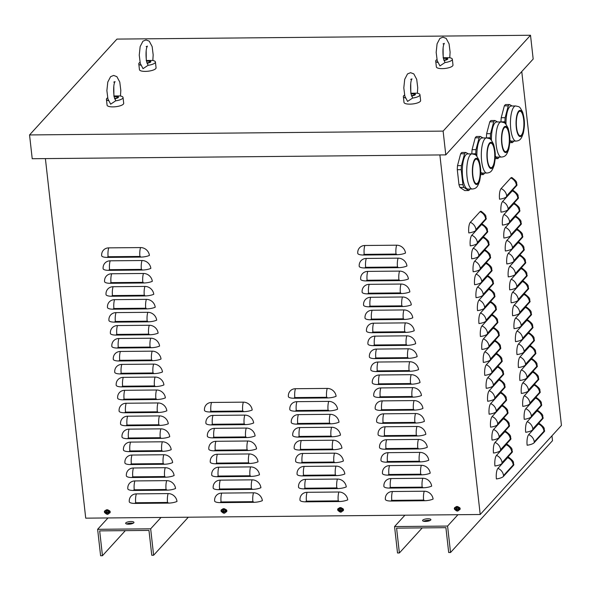 <?xml version="1.0" encoding="UTF-8"?>
<svg xmlns="http://www.w3.org/2000/svg" width="591" height="591" viewBox="0 0 591 591"><rect width="100%" height="100%" fill="white"/><g stroke="black" fill="none" stroke-linecap="round" stroke-linejoin="round"><path stroke-width="0.89" d="M225.466 509.464A1.396 1.256 42.4 0 1 225.762 512.102M225.954 511.747L226.021 511.747A1.396 1.256 -137.6 0 0 226.722 511.525M221.994 512.035A1.396 1.256 42.4 0 1 222.15 509.494M221.522 509.708A1.396 1.256 -137.6 0 0 221.669 511.2M458.764 507.3A1.396 1.256 42.4 0 1 459.059 509.937M459.251 509.59L459.318 509.582A1.396 1.256 -137.6 0 0 460.02 509.361M455.292 509.87A1.396 1.256 42.4 0 1 455.447 507.329A2.231 2.009 42.4 0 1 459.17 507.891A2.231 2.009 42.4 0 1 458.697 510.328M454.819 507.551A1.396 1.256 -137.6 0 0 454.967 509.036M342.115 508.378A1.396 1.256 42.4 0 1 342.411 511.016M342.603 510.668L342.669 510.668A1.396 1.256 -137.6 0 0 343.371 510.447M338.643 510.956A1.396 1.256 42.4 0 1 338.798 508.408M338.17 508.629A1.396 1.256 -137.6 0 0 338.318 510.122M108.818 510.543A1.396 1.256 42.4 0 1 109.113 513.18M109.305 512.825L109.372 512.825A1.396 1.256 -137.6 0 0 110.074 512.604M105.346 513.114A1.396 1.256 42.4 0 1 105.501 510.572A2.231 2.009 42.4 0 1 109.224 511.134A2.231 2.009 42.4 0 1 108.751 513.572M104.873 510.794A1.396 1.256 -137.6 0 0 105.021 512.279M517.014 184.776A8.363 2.512 173.6 0 1 516.66 185.633L506.546 196.729A8.363 2.512 173.6 0 1 499.55 199.211A8.363 2.586 -90.5 0 1 501.087 188.618L510.794 177.972A8.363 2.586 -90.5 0 1 511.976 177.618C518.735 182.811 515.825 182.597 517.014 184.776M518.47 197.719A8.363 2.512 173.6 0 1 518.115 198.583L507.994 209.672A8.363 2.512 173.6 0 1 500.998 212.162A8.363 2.586 -90.5 0 1 502.535 201.568L512.249 190.923A8.363 2.586 -90.5 0 1 513.424 190.568C520.191 195.754 517.273 195.547 518.47 197.719M519.925 210.669A8.363 2.512 173.6 0 1 519.563 211.526L509.449 222.622A8.363 2.512 173.6 0 1 502.453 225.105A8.363 2.586 -90.5 0 1 503.99 214.518L513.697 203.865A8.363 2.586 -90.5 0 1 514.879 203.511C521.646 208.704 518.728 208.497 519.925 210.669M521.373 223.62A8.363 2.512 173.6 0 1 521.018 224.477L510.897 235.573A8.363 2.512 173.6 0 1 503.901 238.055A8.363 2.586 -90.5 0 1 505.445 227.469L515.153 216.816A8.363 2.586 -90.5 0 1 516.335 216.461C523.094 221.655 520.176 221.44 521.373 223.62M522.828 236.57A8.363 2.512 173.6 0 1 522.466 237.427L512.353 248.516A8.363 2.512 173.6 0 1 505.357 251.005A8.363 2.586 -90.5 0 1 506.893 240.411L516.608 229.766A8.363 2.586 -90.5 0 1 517.782 229.411C524.549 234.597 521.631 234.391 522.828 236.57M524.276 249.513A8.363 2.512 173.6 0 1 523.922 250.37L513.808 261.466A8.363 2.512 173.6 0 1 506.812 263.948A8.363 2.586 -90.5 0 1 508.349 253.362L518.056 242.709A8.363 2.586 -90.5 0 1 519.238 242.362C525.997 247.548 523.087 247.341 524.276 249.513M525.731 262.463A8.363 2.512 173.6 0 1 525.377 263.32L515.256 274.416A8.363 2.512 173.6 0 1 508.26 276.898A8.363 2.586 -90.5 0 1 509.797 266.312L519.511 255.659A8.363 2.586 -90.5 0 1 520.686 255.305C527.453 260.498 524.535 260.284 525.731 262.463M527.187 275.413A8.363 2.512 173.6 0 1 526.825 276.27L516.711 287.366A8.363 2.512 173.6 0 1 509.715 289.849A8.363 2.586 -90.5 0 1 511.252 279.255L520.959 268.61A8.363 2.586 -90.5 0 1 522.141 268.255C528.908 273.448 525.99 273.234 527.187 275.413M528.635 288.356A8.363 2.512 173.6 0 1 528.28 289.221L518.159 300.309A8.363 2.512 173.6 0 1 511.163 302.799A8.363 2.586 -90.5 0 1 512.707 292.205L522.414 281.56A8.363 2.586 -90.5 0 1 523.596 281.205C530.356 286.391 527.438 286.184 528.635 288.356M530.09 301.307A8.363 2.512 173.6 0 1 529.728 302.164L519.615 313.26A8.363 2.512 173.6 0 1 512.619 315.742A8.363 2.586 -90.5 0 1 514.155 305.155L523.87 294.503A8.363 2.586 -90.5 0 1 525.044 294.148C531.811 299.341 528.893 299.135 530.09 301.307M531.538 314.257A8.363 2.512 173.6 0 1 531.183 315.114L521.07 326.21A8.363 2.512 173.6 0 1 514.074 328.692A8.363 2.586 -90.5 0 1 515.611 318.106L525.318 307.453A8.363 2.586 -90.5 0 1 526.5 307.098C533.259 312.292 530.349 312.078 531.538 314.257M532.993 327.207A8.363 2.512 173.6 0 1 532.639 328.064L522.518 339.153A8.363 2.512 173.6 0 1 515.522 341.642A8.363 2.586 -90.5 0 1 517.059 331.049L526.773 320.403A8.363 2.586 -90.5 0 1 527.948 320.049C534.715 325.242 531.797 325.028 532.993 327.207M534.449 340.15A8.363 2.512 173.6 0 1 534.087 341.007L523.973 352.103A8.363 2.512 173.6 0 1 516.977 354.585A8.363 2.586 -90.5 0 1 518.514 343.999L528.221 333.346A8.363 2.586 -90.5 0 1 529.403 332.999C536.17 338.185 533.252 337.978 534.449 340.15M535.897 353.1A8.363 2.512 173.6 0 1 535.542 353.957L525.421 365.053A8.363 2.512 173.6 0 1 518.425 367.536A8.363 2.586 -90.5 0 1 519.969 356.949L529.676 346.296A8.363 2.586 -90.5 0 1 530.858 345.942C537.618 351.135 534.7 350.921 535.897 353.1M537.352 366.051A8.363 2.512 173.6 0 1 536.99 366.908L526.877 378.004A8.363 2.512 173.6 0 1 519.881 380.486A8.363 2.586 -90.5 0 1 521.417 369.892L531.132 359.247A8.363 2.586 -90.5 0 1 532.306 358.892C539.073 364.086 536.155 363.871 537.352 366.051M538.8 378.994A8.363 2.512 173.6 0 1 538.445 379.858L528.332 390.947A8.363 2.512 173.6 0 1 521.336 393.436A8.363 2.586 -90.5 0 1 522.872 382.842L532.58 372.197A8.363 2.586 -90.5 0 1 533.762 371.842C540.521 377.028 537.611 376.822 538.8 378.994M540.255 391.944A8.363 2.512 173.6 0 1 539.901 392.801L529.78 403.897A8.363 2.512 173.6 0 1 522.784 406.379A8.363 2.586 -90.5 0 1 524.32 395.793L534.035 385.14A8.363 2.586 -90.5 0 1 535.21 384.785C541.977 389.979 539.058 389.772 540.255 391.944M541.711 404.894A8.363 2.512 173.6 0 1 541.349 405.751L531.235 416.847A8.363 2.512 173.6 0 1 524.239 419.329A8.363 2.586 -90.5 0 1 525.776 408.743L535.483 398.09A8.363 2.586 -90.5 0 1 536.665 397.736C543.432 402.929 540.514 402.715 541.711 404.894M543.159 417.844A8.363 2.512 173.6 0 1 542.804 418.701L532.683 429.79A8.363 2.512 173.6 0 1 525.687 432.28A8.363 2.586 -90.5 0 1 527.231 421.686L536.938 411.041A8.363 2.586 -90.5 0 1 538.12 410.686C544.88 415.879 541.962 415.665 543.159 417.844M544.614 430.787A8.363 2.512 173.6 0 1 544.252 431.652L534.138 442.74A8.363 2.512 173.6 0 1 527.142 445.23A8.363 2.586 -90.5 0 1 528.679 434.636L538.394 423.983A8.363 2.586 -90.5 0 1 539.568 423.636C546.335 428.822 543.417 428.615 544.614 430.787M486.267 218.5A8.363 2.512 173.6 0 1 485.913 219.357L475.792 230.446A8.363 2.512 173.6 0 1 468.796 232.935A8.363 2.586 -90.5 0 1 470.333 222.342L480.047 211.696A8.363 2.586 -90.5 0 1 481.222 211.342C487.989 216.535 485.071 216.321 486.267 218.5M487.723 231.443A8.363 2.512 173.6 0 1 487.361 232.3L477.247 243.396A8.363 2.512 173.6 0 1 470.251 245.878A8.363 2.586 -90.5 0 1 471.788 235.292L481.495 224.639A8.363 2.586 -90.5 0 1 482.677 224.292C489.444 229.478 486.526 229.271 487.723 231.443M489.171 244.393A8.363 2.512 173.6 0 1 488.816 245.25L478.695 256.346A8.363 2.512 173.6 0 1 471.699 258.828A8.363 2.586 -90.5 0 1 473.243 248.242L482.95 237.589A8.363 2.586 -90.5 0 1 484.132 237.235C490.892 242.428 487.974 242.214 489.171 244.393M490.626 257.344A8.363 2.512 173.6 0 1 490.264 258.201L480.151 269.297A8.363 2.512 173.6 0 1 473.155 271.779A8.363 2.586 -90.5 0 1 474.691 261.185L484.406 250.54A8.363 2.586 -90.5 0 1 485.58 250.185C492.347 255.378 489.429 255.164 490.626 257.344M492.074 270.286A8.363 2.512 173.6 0 1 491.719 271.151L481.606 282.239A8.363 2.512 173.6 0 1 474.61 284.729A8.363 2.586 -90.5 0 1 476.147 274.135L485.854 263.49A8.363 2.586 -90.5 0 1 487.036 263.135C493.795 268.321 490.885 268.115 492.074 270.286M493.529 283.237A8.363 2.512 173.6 0 1 493.175 284.094L483.054 295.19A8.363 2.512 173.6 0 1 476.058 297.672A8.363 2.586 -90.5 0 1 477.594 287.086L487.309 276.433A8.363 2.586 -90.5 0 1 488.484 276.078C495.251 281.272 492.333 281.065 493.529 283.237M494.985 296.187A8.363 2.512 173.6 0 1 494.623 297.044L484.509 308.14A8.363 2.512 173.6 0 1 477.513 310.622A8.363 2.586 -90.5 0 1 479.05 300.036L488.757 289.383A8.363 2.586 -90.5 0 1 489.939 289.029C496.706 294.222 493.788 294.008 494.985 296.187M496.433 309.137A8.363 2.512 173.6 0 1 496.078 309.994L485.957 321.083A8.363 2.512 173.6 0 1 478.961 323.572A8.363 2.586 -90.5 0 1 480.505 312.979L490.212 302.333A8.363 2.586 -90.5 0 1 491.394 301.979C498.154 307.172 495.236 306.958 496.433 309.137M497.888 322.08A8.363 2.512 173.6 0 1 497.526 322.937L487.412 334.033A8.363 2.512 173.6 0 1 480.417 336.515A8.363 2.586 -90.5 0 1 481.953 325.929L491.668 315.276A8.363 2.586 -90.5 0 1 492.842 314.929C499.609 320.115 496.691 319.908 497.888 322.08M499.336 335.031A8.363 2.512 173.6 0 1 498.981 335.887L488.868 346.983A8.363 2.512 173.6 0 1 481.872 349.466A8.363 2.586 -90.5 0 1 483.408 338.879L493.116 328.227A8.363 2.586 -90.5 0 1 494.298 327.872C501.057 333.065 498.147 332.851 499.336 335.031M500.791 347.981A8.363 2.512 173.6 0 1 500.437 348.838L490.316 359.934A8.363 2.512 173.6 0 1 483.32 362.416A8.363 2.586 -90.5 0 1 484.856 351.822L494.571 341.177A8.363 2.586 -90.5 0 1 495.746 340.822C502.513 346.016 499.594 345.801 500.791 347.981M502.247 360.924A8.363 2.512 173.6 0 1 501.885 361.788L491.771 372.877A8.363 2.512 173.6 0 1 484.775 375.366A8.363 2.586 -90.5 0 1 486.312 364.773L496.019 354.127A8.363 2.586 -90.5 0 1 497.201 353.773C503.968 358.959 501.05 358.752 502.247 360.924M503.695 373.874A8.363 2.512 173.6 0 1 503.34 374.731L493.219 385.827A8.363 2.512 173.6 0 1 486.223 388.309A8.363 2.586 -90.5 0 1 487.767 377.723L497.474 367.07A8.363 2.586 -90.5 0 1 498.656 366.716C505.416 371.909 502.498 371.702 503.695 373.874M505.15 386.824A8.363 2.512 173.6 0 1 504.788 387.681L494.674 398.777A8.363 2.512 173.6 0 1 487.678 401.259A8.363 2.586 -90.5 0 1 489.215 390.673L498.93 380.02A8.363 2.586 -90.5 0 1 500.104 379.666C506.871 384.859 503.953 384.645 505.15 386.824M506.598 399.775A8.363 2.512 173.6 0 1 506.243 400.632L496.13 411.728A8.363 2.512 173.6 0 1 489.134 414.21A8.363 2.586 -90.5 0 1 490.67 403.616L500.378 392.971A8.363 2.586 -90.5 0 1 501.56 392.616C508.319 397.809 505.408 397.595 506.598 399.775M508.053 412.717A8.363 2.512 173.6 0 1 507.699 413.582L497.578 424.67A8.363 2.512 173.6 0 1 490.582 427.16A8.363 2.586 -90.5 0 1 492.118 416.566L501.833 405.914A8.363 2.586 -90.5 0 1 503.007 405.566C509.774 410.752 506.856 410.546 508.053 412.717M509.508 425.668A8.363 2.512 173.6 0 1 509.147 426.525L499.033 437.621A8.363 2.512 173.6 0 1 492.037 440.103A8.363 2.586 -90.5 0 1 493.574 429.517L503.281 418.864A8.363 2.586 -90.5 0 1 504.463 418.509C511.23 423.703 508.312 423.488 509.508 425.668M510.956 438.618A8.363 2.512 173.6 0 1 510.602 439.475L500.481 450.571A8.363 2.512 173.6 0 1 493.485 453.053A8.363 2.586 -90.5 0 1 495.029 442.46L504.736 431.814A8.363 2.586 -90.5 0 1 505.918 431.46C512.678 436.653 509.76 436.439 510.956 438.618M512.412 451.561A8.363 2.512 173.6 0 1 512.05 452.425L501.936 463.514A8.363 2.512 173.6 0 1 494.94 466.003A8.363 2.586 -90.5 0 1 496.477 455.41L506.192 444.764A8.363 2.586 -90.5 0 1 507.366 444.41C514.133 449.596 511.215 449.389 512.412 451.561M507.639 457.707A8.363 2.586 -90.5 0 1 508.821 457.353C515.581 462.546 512.67 462.339 513.86 464.511A8.363 2.512 173.6 0 1 513.505 465.368L503.392 476.464A8.363 2.512 173.6 0 1 496.396 478.946A8.363 2.586 -90.5 0 1 497.932 468.36L507.639 457.707A8.363 7.55 -137.6 0 1 513.224 464.932L513.505 465.368M439.874 154.945L480.21 514.502L85.725 518.159L45.396 158.595M521.764 71.57L561.45 425.409L480.21 514.502M101.682 255.866A8.363 7.55 42.4 0 1 108.751 247.865L140.562 247.577A8.363 7.55 42.4 0 1 149.405 255.43A8.363 2.512 -6.4 0 1 140.658 257.092L107.518 257.403A8.363 2.512 -6.4 0 1 101.682 255.866M103.137 268.816A8.363 7.55 42.4 0 1 110.199 260.816L142.017 260.52A8.363 7.55 42.4 0 1 150.853 268.373A8.363 2.512 -6.4 0 1 142.113 270.043L108.966 270.346A8.363 2.512 -6.4 0 1 103.137 268.816M104.592 281.767A8.363 7.55 42.4 0 1 111.655 273.766L143.465 273.47A8.363 7.55 42.4 0 1 152.308 281.323A8.363 2.512 -6.4 0 1 143.561 282.986L110.421 283.296A8.363 2.512 -6.4 0 1 104.592 281.767M106.04 294.717A8.363 7.55 42.4 0 1 113.103 286.716L144.921 286.421A8.363 7.55 42.4 0 1 153.763 294.274A8.363 2.512 -6.4 0 1 145.017 295.936L111.876 296.246A8.363 2.512 -6.4 0 1 106.04 294.717M107.496 307.66A8.363 7.55 42.4 0 1 114.558 299.659L146.369 299.364A8.363 7.55 42.4 0 1 155.211 307.217A8.363 2.512 -6.4 0 1 146.465 308.886L113.324 309.189A8.363 2.512 -6.4 0 1 107.496 307.66M108.943 320.61A8.363 7.55 42.4 0 1 116.013 312.609L147.824 312.314A8.363 7.55 42.4 0 1 156.667 320.167A8.363 2.512 -6.4 0 1 147.92 321.836L114.78 322.139A8.363 2.512 -6.4 0 1 108.943 320.61M110.399 333.56A8.363 7.55 42.4 0 1 117.461 325.56L149.279 325.264A8.363 7.55 42.4 0 1 158.115 333.117A8.363 2.512 -6.4 0 1 149.375 334.779L116.228 335.09A8.363 2.512 -6.4 0 1 110.399 333.56M111.854 346.511A8.363 7.55 42.4 0 1 118.917 338.503L150.727 338.215A8.363 7.55 42.4 0 1 159.57 346.067A8.363 2.512 -6.4 0 1 150.823 347.73L117.683 348.04A8.363 2.512 -6.4 0 1 111.854 346.511M113.302 359.454A8.363 7.55 42.4 0 1 120.365 351.453L152.183 351.157A8.363 7.55 42.4 0 1 161.025 359.01A8.363 2.512 -6.4 0 1 152.279 360.68L119.138 360.983A8.363 2.512 -6.4 0 1 113.302 359.454M114.757 372.404A8.363 7.55 42.4 0 1 121.82 364.403L153.63 364.108A8.363 7.55 42.4 0 1 162.473 371.961A8.363 2.512 -6.4 0 1 153.726 373.623L120.586 373.933A8.363 2.512 -6.4 0 1 114.757 372.404M116.205 385.354A8.363 7.55 42.4 0 1 123.275 377.353L155.086 377.058A8.363 7.55 42.4 0 1 163.929 384.911A8.363 2.512 -6.4 0 1 155.182 386.573L122.041 386.883A8.363 2.512 -6.4 0 1 116.205 385.354M117.661 398.297A8.363 7.55 42.4 0 1 124.723 390.296L156.541 390.001A8.363 7.55 42.4 0 1 165.377 397.861A8.363 2.512 -6.4 0 1 156.637 399.523L123.489 399.826A8.363 2.512 -6.4 0 1 117.661 398.297M119.116 411.247A8.363 7.55 42.4 0 1 126.179 403.247L157.989 402.951A8.363 7.55 42.4 0 1 166.832 410.804A8.363 2.512 -6.4 0 1 158.085 412.474L124.945 412.777A8.363 2.512 -6.4 0 1 119.116 411.247M120.564 424.198A8.363 7.55 42.4 0 1 127.626 416.197L159.444 415.901A8.363 7.55 42.4 0 1 168.287 423.754A8.363 2.512 -6.4 0 1 159.54 425.417L126.4 425.727A8.363 2.512 -6.4 0 1 120.564 424.198M122.019 437.148A8.363 7.55 42.4 0 1 129.082 429.14L160.892 428.852A8.363 7.55 42.4 0 1 169.735 436.705A8.363 2.512 -6.4 0 1 160.988 438.367L127.848 438.677A8.363 2.512 -6.4 0 1 122.019 437.148M123.467 450.091A8.363 7.55 42.4 0 1 130.537 442.09L162.348 441.795A8.363 7.55 42.4 0 1 171.191 449.648A8.363 2.512 -6.4 0 1 162.444 451.317L129.303 451.62A8.363 2.512 -6.4 0 1 123.467 450.091M124.923 463.041A8.363 7.55 42.4 0 1 131.985 455.04L163.796 454.745A8.363 7.55 42.4 0 1 172.638 462.598A8.363 2.512 -6.4 0 1 163.899 464.26L130.751 464.57A8.363 2.512 -6.4 0 1 124.923 463.041M126.378 475.991A8.363 7.55 42.4 0 1 133.44 467.991L165.251 467.695A8.363 7.55 42.4 0 1 174.094 475.548A8.363 2.512 -6.4 0 1 165.347 477.21L132.207 477.521A8.363 2.512 -6.4 0 1 126.378 475.991M127.826 488.934A8.363 7.55 42.4 0 1 134.888 480.934L166.706 480.638A8.363 7.55 42.4 0 1 175.549 488.498A8.363 2.512 -6.4 0 1 166.802 490.161L133.662 490.464A8.363 2.512 -6.4 0 1 127.826 488.934M129.281 501.885A8.363 7.55 42.4 0 1 136.344 493.884L168.154 493.588A8.363 7.55 42.4 0 1 176.997 501.441A8.363 2.512 -6.4 0 1 168.25 503.111L135.11 503.414A8.363 2.512 -6.4 0 1 129.281 501.885M204.479 410.457A8.363 7.55 42.4 0 1 211.541 402.456L243.352 402.161A8.363 7.55 42.4 0 1 252.194 410.014A8.363 2.512 -6.4 0 1 243.455 411.683L210.307 411.986A8.363 2.512 -6.4 0 1 204.479 410.457M205.927 423.407A8.363 7.55 42.4 0 1 212.996 415.407L244.807 415.111A8.363 7.55 42.4 0 1 253.65 422.964A8.363 2.512 -6.4 0 1 244.903 424.626L211.763 424.936A8.363 2.512 -6.4 0 1 205.927 423.407M207.382 436.35A8.363 7.55 42.4 0 1 214.444 428.349L246.262 428.061A8.363 7.55 42.4 0 1 255.105 435.914A8.363 2.512 -6.4 0 1 246.358 437.576L213.218 437.887A8.363 2.512 -6.4 0 1 207.382 436.35M208.837 449.3A8.363 7.55 42.4 0 1 215.9 441.3L247.71 441.004A8.363 7.55 42.4 0 1 256.553 448.857A8.363 2.512 -6.4 0 1 247.806 450.527L214.666 450.83A8.363 2.512 -6.4 0 1 208.837 449.3M210.285 462.251A8.363 7.55 42.4 0 1 217.348 454.25L249.166 453.954A8.363 7.55 42.4 0 1 258.008 461.807A8.363 2.512 -6.4 0 1 249.262 463.47L216.121 463.78A8.363 2.512 -6.4 0 1 210.285 462.251M211.741 475.201A8.363 7.55 42.4 0 1 218.803 467.2L250.614 466.905A8.363 7.55 42.4 0 1 259.456 474.758A8.363 2.512 -6.4 0 1 250.717 476.42L217.569 476.73A8.363 2.512 -6.4 0 1 211.741 475.201M213.188 488.144A8.363 7.55 42.4 0 1 220.258 480.143L252.069 479.848A8.363 7.55 42.4 0 1 260.912 487.708A8.363 2.512 -6.4 0 1 252.165 489.37L219.025 489.673A8.363 2.512 -6.4 0 1 213.188 488.144M214.644 501.094A8.363 7.55 42.4 0 1 221.706 493.093L253.524 492.798A8.363 7.55 42.4 0 1 262.367 500.651A8.363 2.512 -6.4 0 1 253.62 502.32L220.48 502.623A8.363 2.512 -6.4 0 1 214.644 501.094M288.393 396.716A8.363 7.55 42.4 0 1 295.456 388.715L327.266 388.42A8.363 7.55 42.4 0 1 336.109 396.273A8.363 2.512 -6.4 0 1 327.362 397.942L294.222 398.245A8.363 2.512 -6.4 0 1 288.393 396.716M289.841 409.666A8.363 7.55 42.4 0 1 296.904 401.666L328.722 401.37A8.363 7.55 42.4 0 1 337.564 409.223A8.363 2.512 -6.4 0 1 328.818 410.893L295.677 411.196A8.363 2.512 -6.4 0 1 289.841 409.666M291.297 422.617A8.363 7.55 42.4 0 1 298.359 414.616L330.17 414.321A8.363 7.55 42.4 0 1 339.012 422.173A8.363 2.512 -6.4 0 1 330.266 423.836L297.125 424.146A8.363 2.512 -6.4 0 1 291.297 422.617M292.744 435.56A8.363 7.55 42.4 0 1 299.814 427.559L331.625 427.263A8.363 7.55 42.4 0 1 340.468 435.124A8.363 2.512 -6.4 0 1 331.721 436.786L298.581 437.096A8.363 2.512 -6.4 0 1 292.744 435.56M294.2 448.51A8.363 7.55 42.4 0 1 301.262 440.509L333.08 440.214A8.363 7.55 42.4 0 1 341.923 448.067A8.363 2.512 -6.4 0 1 333.176 449.736L300.036 450.039A8.363 2.512 -6.4 0 1 294.2 448.51M295.655 461.46A8.363 7.55 42.4 0 1 302.718 453.46L334.528 453.164A8.363 7.55 42.4 0 1 343.371 461.017A8.363 2.512 -6.4 0 1 334.624 462.679L301.484 462.989A8.363 2.512 -6.4 0 1 295.655 461.46M297.103 474.41A8.363 7.55 42.4 0 1 304.166 466.41L335.983 466.114A8.363 7.55 42.4 0 1 344.826 473.967A8.363 2.512 -6.4 0 1 336.08 475.629L302.939 475.94A8.363 2.512 -6.4 0 1 297.103 474.41M298.558 487.353A8.363 7.55 42.4 0 1 305.621 479.353L337.431 479.057A8.363 7.55 42.4 0 1 346.274 486.91A8.363 2.512 -6.4 0 1 337.527 488.58L304.387 488.883A8.363 2.512 -6.4 0 1 298.558 487.353M300.006 500.304A8.363 7.55 42.4 0 1 307.076 492.303L338.887 492.007A8.363 7.55 42.4 0 1 347.73 499.86A8.363 2.512 -6.4 0 1 338.983 501.53L305.843 501.833A8.363 2.512 -6.4 0 1 300.006 500.304M357.777 253.495A8.363 7.55 42.4 0 1 364.846 245.494L396.657 245.199A8.363 7.55 42.4 0 1 405.5 253.051A8.363 2.512 -6.4 0 1 396.753 254.721L363.613 255.024A8.363 2.512 -6.4 0 1 357.777 253.495M359.232 266.445A8.363 7.55 42.4 0 1 366.294 258.444L398.112 258.149A8.363 7.55 42.4 0 1 406.948 266.002A8.363 2.512 -6.4 0 1 398.208 267.671L365.068 267.974A8.363 2.512 -6.4 0 1 359.232 266.445M360.687 279.395A8.363 7.55 42.4 0 1 367.75 271.395L399.56 271.099A8.363 7.55 42.4 0 1 408.403 278.952A8.363 2.512 -6.4 0 1 399.656 280.614L366.516 280.924A8.363 2.512 -6.4 0 1 360.687 279.395M362.135 292.338A8.363 7.55 42.4 0 1 369.198 284.337L401.016 284.042A8.363 7.55 42.4 0 1 409.858 291.902A8.363 2.512 -6.4 0 1 401.112 293.564L367.971 293.875A8.363 2.512 -6.4 0 1 362.135 292.338M363.591 305.288A8.363 7.55 42.4 0 1 370.653 297.288L402.464 296.992A8.363 7.55 42.4 0 1 411.306 304.845A8.363 2.512 -6.4 0 1 402.56 306.515L369.419 306.818A8.363 2.512 -6.4 0 1 363.591 305.288M365.039 318.239A8.363 7.55 42.4 0 1 372.108 310.238L403.919 309.943A8.363 7.55 42.4 0 1 412.762 317.795A8.363 2.512 -6.4 0 1 404.015 319.458L370.875 319.768A8.363 2.512 -6.4 0 1 365.039 318.239M366.494 331.189A8.363 7.55 42.4 0 1 373.556 323.188L405.374 322.893A8.363 7.55 42.4 0 1 414.21 330.746A8.363 2.512 -6.4 0 1 405.47 332.408L372.33 332.718A8.363 2.512 -6.4 0 1 366.494 331.189M367.949 344.132A8.363 7.55 42.4 0 1 375.012 336.131L406.822 335.836A8.363 7.55 42.4 0 1 415.665 343.689A8.363 2.512 -6.4 0 1 406.918 345.358L373.778 345.661A8.363 2.512 -6.4 0 1 367.949 344.132M369.397 357.082A8.363 7.55 42.4 0 1 376.46 349.082L408.278 348.786A8.363 7.55 42.4 0 1 417.12 356.639A8.363 2.512 -6.4 0 1 408.374 358.309L375.233 358.611A8.363 2.512 -6.4 0 1 369.397 357.082M370.853 370.032A8.363 7.55 42.4 0 1 377.915 362.032L409.726 361.736A8.363 7.55 42.4 0 1 418.568 369.589A8.363 2.512 -6.4 0 1 409.822 371.251L376.681 371.562A8.363 2.512 -6.4 0 1 370.853 370.032M372.3 382.975A8.363 7.55 42.4 0 1 379.37 374.975L411.181 374.687A8.363 7.55 42.4 0 1 420.024 382.54A8.363 2.512 -6.4 0 1 411.277 384.202L378.137 384.512A8.363 2.512 -6.4 0 1 372.3 382.975M373.756 395.926A8.363 7.55 42.4 0 1 380.818 387.925L412.636 387.63A8.363 7.55 42.4 0 1 421.472 395.482A8.363 2.512 -6.4 0 1 412.732 397.152L379.592 397.455A8.363 2.512 -6.4 0 1 373.756 395.926M375.211 408.876A8.363 7.55 42.4 0 1 382.274 400.875L414.084 400.58A8.363 7.55 42.4 0 1 422.927 408.433A8.363 2.512 -6.4 0 1 414.18 410.095L381.04 410.405A8.363 2.512 -6.4 0 1 375.211 408.876M376.659 421.826A8.363 7.55 42.4 0 1 383.722 413.826L415.539 413.53A8.363 7.55 42.4 0 1 424.382 421.383A8.363 2.512 -6.4 0 1 415.636 423.045L382.495 423.355A8.363 2.512 -6.4 0 1 376.659 421.826M378.114 434.769A8.363 7.55 42.4 0 1 385.177 426.768L416.987 426.473A8.363 7.55 42.4 0 1 425.83 434.333A8.363 2.512 -6.4 0 1 417.083 435.995L383.943 436.298A8.363 2.512 -6.4 0 1 378.114 434.769M379.562 447.719A8.363 7.55 42.4 0 1 386.632 439.719L418.443 439.423A8.363 7.55 42.4 0 1 427.286 447.276A8.363 2.512 -6.4 0 1 418.539 448.946L385.398 449.249A8.363 2.512 -6.4 0 1 379.562 447.719M381.018 460.67A8.363 7.55 42.4 0 1 388.08 452.669L419.898 452.374A8.363 7.55 42.4 0 1 428.734 460.226A8.363 2.512 -6.4 0 1 419.994 461.889L386.854 462.199A8.363 2.512 -6.4 0 1 381.018 460.67M382.473 473.62A8.363 7.55 42.4 0 1 389.535 465.612L421.346 465.324A8.363 7.55 42.4 0 1 430.189 473.177A8.363 2.512 -6.4 0 1 421.442 474.839L388.302 475.149A8.363 2.512 -6.4 0 1 382.473 473.62M383.921 486.563A8.363 7.55 42.4 0 1 390.983 478.562L422.801 478.267A8.363 7.55 42.4 0 1 431.644 486.12A8.363 2.512 -6.4 0 1 422.897 487.789L389.757 488.092A8.363 2.512 -6.4 0 1 383.921 486.563M385.376 499.513A8.363 7.55 42.4 0 1 392.439 491.513L424.249 491.217A8.363 7.55 42.4 0 1 433.092 499.07A8.363 2.512 -6.4 0 1 424.345 500.732L391.205 501.042A8.363 2.512 -6.4 0 1 385.376 499.513M422.24 527.896L399.376 552.969L396.591 528.132L445.902 527.674L448.687 552.511L450.541 552.496L552.504 440.679L551.957 435.818M429.081 520.39L428.46 521.077M423.614 521.255A4.181 1.256 173.6 0 1 430.034 520.538M399.376 552.969L397.521 552.984L394.559 526.566L404.916 515.204M430.706 520.065A4.181 1.256 -6.4 0 0 430.891 519.637A4.181 1.256 -6.4 0 0 426.591 518.854A4.181 1.256 -6.4 0 0 422.58 520.568A4.181 1.256 -6.4 0 0 426.185 521.41A4.181 1.256 -6.4 0 0 430.706 520.065M457.936 514.709L447.579 526.071L450.541 552.496M447.579 526.071L394.559 526.566M125.322 530.644L102.457 555.725L99.672 530.881L148.976 530.423L151.769 555.267L153.623 555.245L188.307 517.214M132.162 523.146L131.534 523.825M126.688 524.01A4.181 1.256 173.6 0 1 133.108 523.286M102.457 555.725L100.603 555.739L97.633 529.314L107.99 517.952M133.788 522.821A4.181 1.256 -6.4 0 0 133.965 522.392A4.181 1.256 -6.4 0 0 129.673 521.609A4.181 1.256 -6.4 0 0 125.654 523.323A4.181 1.256 -6.4 0 0 129.266 524.165A4.181 1.256 -6.4 0 0 133.788 522.821M161.018 517.465L150.661 528.819L153.623 555.245M150.661 528.819L97.633 529.314M29.55 134.94L116.944 39.095L530.511 35.261L443.117 131.106L29.55 134.94L32.217 158.72L445.784 154.886L443.117 131.106M530.511 35.261L533.178 59.041L445.784 154.886M517.679 132.679A12.263 3.79 89.5 0 0 520.22 135.753A12.263 3.79 89.5 0 0 523.692 127.804A12.263 3.79 89.5 0 0 522.54 114.292A12.263 3.79 89.5 0 0 519.991 111.219A12.263 3.79 89.5 0 0 516.527 119.16A12.263 3.79 89.5 0 0 517.679 132.679M509.804 140.673L512.39 142.623L509.723 142.645M500.991 121.938L504.913 121.753L505.298 123.593M501.212 117.727L504.345 105.87L508.267 105.841L505.135 117.69L501.212 117.727A19.51 6.028 -90.5 0 0 500.991 121.79M512.175 105.996L509.472 104.518L505.549 104.555A19.51 6.028 -90.5 0 0 504.345 105.87M512.39 142.623A19.51 6.028 -90.5 0 0 513.601 141.301L513.675 141.109M506.014 124.339A17.56 5.43 -90.5 0 1 507.263 111.943A17.56 5.43 -90.5 0 1 511.267 106.003L515.699 105.959A17.56 5.43 -90.5 0 0 511.703 111.898A17.56 5.43 -90.5 0 0 512.382 136.691A17.56 5.43 -90.5 0 0 516.024 141.086C520.353 140.724 521.454 138.508 523.375 132.975C524.416 126.999 525.392 122.005 522.658 112.194C519.23 105.745 519.711 107.045 515.699 105.959M508.267 105.841A19.51 6.028 -90.5 0 1 509.472 104.518M504.913 121.753A19.51 6.028 -90.5 0 1 505.135 117.69M516.024 141.086L511.592 141.123A17.56 5.43 -90.5 0 1 509.811 140.178M503.111 148.651A12.263 3.79 89.5 0 0 505.652 151.724A12.263 3.79 89.5 0 0 509.124 143.783A12.263 3.79 89.5 0 0 507.972 130.264A12.263 3.79 89.5 0 0 505.431 127.191A12.263 3.79 89.5 0 0 501.958 135.14A12.263 3.79 89.5 0 0 503.111 148.651M495.236 156.645L497.829 158.595L495.162 158.624M486.43 137.91L490.345 137.733L490.729 139.565M486.644 133.699L489.784 121.849L493.699 121.812L490.567 133.662L486.644 133.699A19.51 6.028 -90.5 0 0 486.43 137.769M497.607 121.968L494.903 120.49L490.988 120.527A19.51 6.028 -90.5 0 0 489.784 121.849M497.829 158.595A19.51 6.028 -90.5 0 0 499.033 157.272L499.107 157.08M491.446 140.311A17.56 5.43 -90.5 0 1 492.695 127.915A17.56 5.43 -90.5 0 1 496.699 121.975L501.138 121.938A17.56 5.43 -90.5 0 0 497.134 127.878A17.56 5.43 -90.5 0 0 497.821 152.663A17.56 5.43 -90.5 0 0 501.463 157.058C505.785 156.704 506.886 154.487 508.814 148.947C509.856 142.97 510.823 137.984 508.097 128.173C504.662 121.724 505.142 123.017 501.138 121.938M493.699 121.812A19.51 6.028 -90.5 0 1 494.903 120.49M490.345 137.733A19.51 6.028 -90.5 0 1 490.567 133.662M501.463 157.058L497.024 157.103A17.56 5.43 -90.5 0 1 495.243 156.15M488.543 164.63A12.263 3.79 89.5 0 0 491.091 167.696A12.263 3.79 89.5 0 0 494.556 159.755A12.263 3.79 89.5 0 0 493.404 146.236A12.263 3.79 89.5 0 0 490.862 143.17A12.263 3.79 89.5 0 0 487.39 151.111A12.263 3.79 89.5 0 0 488.543 164.63M480.675 172.624L483.261 174.574L480.594 174.596M471.862 153.889L475.785 153.704L476.169 155.544M472.083 149.671L475.216 137.821L479.138 137.784L475.999 149.634L472.083 149.671A19.51 6.028 -90.5 0 0 471.862 153.741M483.039 137.947L480.343 136.462L476.42 136.499A19.51 6.028 -90.5 0 0 475.216 137.821M483.261 174.574A19.51 6.028 -90.5 0 0 484.465 173.252L484.546 173.052M476.885 156.29A17.56 5.43 -90.5 0 1 478.134 143.894A17.56 5.43 -90.5 0 1 482.138 137.954L486.57 137.91A17.56 5.43 -90.5 0 0 482.566 143.849A17.56 5.43 -90.5 0 0 483.253 168.634A17.56 5.43 -90.5 0 0 486.895 173.03C491.224 172.675 492.325 170.459 494.246 164.919C495.288 158.942 496.255 153.956 493.529 144.145C490.094 137.696 490.582 138.988 486.57 137.91M479.138 137.784A19.51 6.028 -90.5 0 1 480.343 136.462M475.785 153.704A19.51 6.028 -90.5 0 1 475.999 149.634M486.895 173.03L482.463 173.074A17.56 5.43 -90.5 0 1 480.675 172.129M473.982 180.602A12.263 3.79 89.5 0 0 476.523 183.675A12.263 3.79 89.5 0 0 479.995 175.726A12.263 3.79 89.5 0 0 478.843 162.215A12.263 3.79 89.5 0 0 476.294 159.142A12.263 3.79 89.5 0 0 472.83 167.083A12.263 3.79 89.5 0 0 473.982 180.602M464.777 190.583L459.961 187.45L463.883 187.413L468.693 190.546L464.777 190.583M461.216 169.676L462.893 184.665L458.978 184.702L457.294 169.713L461.216 169.676A19.51 6.028 -90.5 0 1 461.438 165.613L457.515 165.65L460.648 153.793L464.57 153.763L461.438 165.613M468.478 153.919L465.774 152.441L461.852 152.478A19.51 6.028 -90.5 0 0 460.648 153.793M468.693 190.546A19.51 6.028 -90.5 0 0 469.904 189.223L469.978 189.031M463.883 187.413A19.51 6.028 -90.5 0 1 463.366 186.121A19.51 6.028 -90.5 0 1 462.893 184.665M472.335 189.009L467.895 189.046A17.56 5.43 -90.5 0 1 464.253 184.651A17.56 5.43 -90.5 0 1 463.566 159.865A17.56 5.43 -90.5 0 1 467.57 153.926L472.002 153.882A17.56 5.43 -90.5 0 0 468.006 159.821A17.56 5.43 -90.5 0 0 468.685 184.614A17.56 5.43 -90.5 0 0 472.335 189.009C476.656 188.647 477.757 186.431 479.678 180.898C480.719 174.921 481.695 169.927 478.961 160.117C475.533 153.667 476.014 154.968 472.002 153.882M464.57 153.763A19.51 6.028 -90.5 0 1 465.774 152.441M459.961 187.45A19.51 6.028 -90.5 0 1 459.451 186.158A19.51 6.028 -90.5 0 1 458.978 184.702M457.294 169.713A19.51 6.028 -90.5 0 1 457.515 165.65M411.181 93.954A2.815 0.842 173.6 0 1 414.357 94.442A2.815 0.842 173.6 0 1 411.676 95.594M404.569 95.062A8.363 2.512 -6.4 0 0 403.343 96.592L404 102.406A8.363 2.512 -6.4 0 0 412.592 103.972A8.363 2.512 -6.4 0 0 420.622 100.544L419.965 94.73A8.363 2.512 -6.4 0 0 417.047 93.186L410.723 93.245M403.343 96.592A8.363 2.512 -6.4 0 0 405.419 97.966M411.801 95.897A3.878 1.167 -6.4 0 0 415.384 94.501A3.878 1.167 -6.4 0 0 412.681 93.518A3.878 1.167 -6.4 0 0 411.107 93.637M412.141 96.532L412.592 98.076L407.561 101.416M412.592 98.076A8.363 2.512 -6.4 0 0 419.965 94.73M443.546 58.45A2.815 0.842 173.6 0 1 446.722 58.945A2.815 0.842 173.6 0 1 444.04 60.097M436.941 59.565A8.363 2.512 -6.4 0 0 435.715 61.095L436.365 66.909A8.363 2.512 -6.4 0 0 444.957 68.467A8.363 2.512 -6.4 0 0 452.987 65.04L452.337 59.233A8.363 2.512 -6.4 0 0 449.419 57.689L443.087 57.748M435.715 61.095A8.363 2.512 -6.4 0 0 437.791 62.469M444.166 60.4A3.878 1.167 -6.4 0 0 447.756 59.004A3.878 1.167 -6.4 0 0 445.053 58.021A3.878 1.167 -6.4 0 0 443.472 58.14M444.506 61.036L444.964 62.572L439.933 65.919M444.964 62.572A8.363 2.512 -6.4 0 0 452.337 59.233M114.255 96.702A2.815 0.842 173.6 0 1 117.432 97.19A2.815 0.842 173.6 0 1 114.75 98.342M107.651 97.811A8.363 2.512 -6.4 0 0 106.424 99.34L107.074 105.154A8.363 2.512 -6.4 0 0 115.666 106.72A8.363 2.512 -6.4 0 0 123.696 103.292L123.046 97.478A8.363 2.512 -6.4 0 0 120.128 95.941L113.797 96.001M106.424 99.34A8.363 2.512 -6.4 0 0 108.5 100.714M114.876 98.653A3.878 1.167 -6.4 0 0 118.466 97.249A3.878 1.167 -6.4 0 0 115.762 96.274A3.878 1.167 -6.4 0 0 114.189 96.392M115.223 99.281L115.673 100.825L110.643 104.164M115.673 100.825A8.363 2.512 -6.4 0 0 123.046 97.478M146.627 61.205A2.815 0.842 173.6 0 1 149.804 61.693A2.815 0.842 173.6 0 1 147.122 62.845M140.015 62.314A8.363 2.512 -6.4 0 0 138.789 63.843L139.446 69.657A8.363 2.512 -6.4 0 0 148.038 71.223A8.363 2.512 -6.4 0 0 156.068 67.795L155.411 61.981A8.363 2.512 -6.4 0 0 152.493 60.437L146.169 60.496M138.789 63.843A8.363 2.512 -6.4 0 0 140.865 65.217M147.248 63.156A3.878 1.167 -6.4 0 0 150.831 61.752A3.878 1.167 -6.4 0 0 148.127 60.777A3.878 1.167 -6.4 0 0 146.553 60.895M147.587 63.784L148.038 65.328L143.007 68.667M148.038 65.328A8.363 2.512 -6.4 0 0 155.411 61.981M106.373 512.22A0.761 0.687 42.4 0 0 106.387 512.271L105.759 512.574A3.62 1.345 -9.3 0 0 106.483 512.626L106.653 512.774A3.62 1.381 92.3 0 0 106.794 513.498L107.023 512.84A0.761 0.687 42.4 0 0 107.074 512.848M106.794 513.498A1.212 1.093 -137.6 0 0 107.2 513.49A3.62 0.85 -93.2 0 1 107.06 512.766L107.193 512.619A3.62 1.389 -7 0 0 108.027 512.552L107.806 512.257A0.761 0.687 42.4 0 0 107.806 512.168M108.027 512.552A1.212 1.093 -137.6 0 0 107.983 512.146A3.62 0.776 174.2 0 1 107.148 512.212L106.978 512.065A3.62 0.813 -91.1 0 1 106.949 511.222A1.212 1.093 -137.6 0 0 106.543 511.23A3.62 1.418 90.1 0 0 106.572 512.072L106.439 512.22A3.62 0.82 176.3 0 1 105.715 512.168A1.212 1.093 -137.6 0 0 105.759 512.574M106.949 511.407A0.761 0.687 42.4 0 0 106.868 511.422L106.543 511.23M105.191 512.279A1.854 1.677 42.4 0 1 107.673 510.735A1.854 1.677 42.4 0 1 108.013 513.778A1.854 1.677 42.4 0 1 105.191 512.279M106.868 511.422L106.439 512.22M107.06 512.766L107.806 512.257M106.387 512.271L107.023 512.84M339.67 510.055A0.761 0.687 42.4 0 0 339.677 510.107L339.057 510.41A3.62 1.345 -9.3 0 0 339.781 510.461L339.951 510.609A3.62 1.381 92.3 0 0 340.091 511.333L340.32 510.676A0.761 0.687 42.4 0 0 340.364 510.683M340.091 511.333A1.212 1.093 -137.6 0 0 340.497 511.326A3.62 0.85 -93.2 0 1 340.357 510.609L340.49 510.454A3.62 1.389 -7 0 0 341.325 510.388L341.103 510.092A0.761 0.687 42.4 0 0 341.103 510.003M341.325 510.388A1.212 1.093 -137.6 0 0 341.28 509.989A3.62 0.776 174.2 0 1 340.446 510.055L340.276 509.9A3.62 0.813 -91.1 0 1 340.239 509.065A1.212 1.093 -137.6 0 0 339.84 509.065A3.62 1.418 90.1 0 0 339.869 509.907L339.736 510.055A3.62 0.82 176.3 0 1 339.005 510.011A1.212 1.093 -137.6 0 0 339.057 510.41M340.246 509.25A0.761 0.687 42.4 0 0 340.165 509.257L339.84 509.065M338.488 510.122A1.854 1.677 42.4 0 1 340.963 508.57A1.854 1.677 42.4 0 1 341.31 511.614A1.854 1.677 42.4 0 1 338.488 510.122M340.261 509.575L339.736 510.055M340.357 510.609L340.785 510.033M338.783 508.437A2.231 2.009 42.4 0 1 342.521 508.977A2.231 2.009 42.4 0 1 342.049 511.407M340.453 510.461L341.103 510.092M339.677 510.107L340.32 510.676M223.021 511.134A0.761 0.687 42.4 0 0 223.029 511.185L222.408 511.488A3.62 1.345 -9.3 0 0 223.132 511.54L223.302 511.695A3.62 1.381 92.3 0 0 223.442 512.412L223.671 511.762A0.761 0.687 42.4 0 0 223.723 511.769M223.442 512.412A1.212 1.093 -137.6 0 0 223.849 512.412A3.62 0.85 -93.2 0 1 223.708 511.688L223.841 511.54A3.62 1.389 -7 0 0 224.676 511.474L224.454 511.178A0.761 0.687 42.4 0 0 224.454 511.082M224.676 511.474A1.212 1.093 -137.6 0 0 224.632 511.067A3.62 0.776 174.2 0 1 223.797 511.134L223.627 510.986A3.62 0.813 -91.1 0 1 223.597 510.144A1.212 1.093 -137.6 0 0 223.191 510.151A3.62 1.418 90.1 0 0 223.221 510.986L223.088 511.141A3.62 0.82 176.3 0 1 222.356 511.089A1.212 1.093 -137.6 0 0 222.408 511.488M223.597 510.328A0.761 0.687 42.4 0 0 223.516 510.343L223.191 510.151M221.839 511.2A1.854 1.677 42.4 0 1 224.314 509.649A1.854 1.677 42.4 0 1 224.661 512.7A1.854 1.677 42.4 0 1 221.839 511.2M223.612 510.654L223.088 511.141M223.708 511.688L224.454 511.178M222.142 509.516A2.231 2.009 42.4 0 1 225.873 510.055A2.231 2.009 42.4 0 1 225.4 512.493M223.029 511.185L223.671 511.762M456.311 508.977A0.761 0.687 42.4 0 0 456.326 509.028L455.698 509.331A3.62 1.345 -9.3 0 0 456.429 509.383L456.599 509.531A3.62 1.381 92.3 0 0 456.74 510.255L456.969 509.597A0.761 0.687 42.4 0 0 457.013 509.605M456.74 510.255A1.212 1.093 -137.6 0 0 457.146 510.247A3.62 0.85 -93.2 0 1 457.006 509.523L457.138 509.376A3.62 1.389 -7 0 0 457.973 509.309L457.752 509.014A0.761 0.687 42.4 0 0 457.752 508.925M457.973 509.309A1.212 1.093 -137.6 0 0 457.929 508.903A3.62 0.776 174.2 0 1 457.094 508.969L456.924 508.821A3.62 0.813 -91.1 0 1 456.887 507.987A1.212 1.093 -137.6 0 0 456.488 507.987A3.62 1.418 90.1 0 0 456.518 508.829L456.385 508.977A3.62 0.82 176.3 0 1 455.654 508.925A1.212 1.093 -137.6 0 0 455.698 509.331M456.895 508.171A0.761 0.687 42.4 0 0 456.813 508.179L456.488 507.987M455.136 509.036A1.854 1.677 42.4 0 1 457.611 507.492A1.854 1.677 42.4 0 1 457.959 510.535A1.854 1.677 42.4 0 1 455.136 509.036M456.813 508.179L456.385 508.977M457.006 509.523L457.434 508.947M457.102 509.383L457.752 509.014M456.326 509.028L456.969 509.597M501.087 188.618A8.363 7.55 42.4 0 1 506.672 195.843L516.379 185.19L516.66 185.633M516.379 185.19A8.363 7.55 -137.6 0 0 510.794 177.972M506.672 195.843L506.546 196.729M502.535 201.568A8.363 7.55 42.4 0 1 508.127 208.793L517.834 198.14L518.115 198.583M517.834 198.14A8.363 7.55 -137.6 0 0 512.249 190.923M508.127 208.793L507.994 209.672M503.99 214.518A8.363 7.55 42.4 0 1 509.575 221.736L519.29 211.09L519.563 211.526M519.29 211.09A8.363 7.55 -137.6 0 0 513.697 203.865M509.575 221.736L509.449 222.622M505.445 227.469A8.363 7.55 42.4 0 1 511.03 234.686L520.737 224.033L521.018 224.477M520.737 224.033A8.363 7.55 -137.6 0 0 515.153 216.816M511.03 234.686L510.897 235.573M506.893 240.411A8.363 7.55 42.4 0 1 512.478 247.636L522.193 236.984L522.466 237.427M522.193 236.984A8.363 7.55 -137.6 0 0 516.608 229.766M512.478 247.636L512.353 248.516M508.349 253.362A8.363 7.55 42.4 0 1 513.934 260.579L523.641 249.934L523.922 250.37M523.641 249.934A8.363 7.55 -137.6 0 0 518.056 242.709M513.934 260.579L513.808 261.466M509.797 266.312A8.363 7.55 42.4 0 1 515.389 273.53L525.096 262.884L525.377 263.32M525.096 262.884A8.363 7.55 -137.6 0 0 519.511 255.659M515.389 273.53L515.256 274.416M511.252 279.255A8.363 7.55 42.4 0 1 516.837 286.48L526.551 275.827L526.825 276.27M526.551 275.827A8.363 7.55 -137.6 0 0 520.959 268.61M516.837 286.48L516.711 287.366M512.707 292.205A8.363 7.55 42.4 0 1 518.292 299.43L527.999 288.777L528.28 289.221M527.999 288.777A8.363 7.55 -137.6 0 0 522.414 281.56M518.292 299.43L518.159 300.309M514.155 305.155A8.363 7.55 42.4 0 1 519.74 312.373L529.455 301.728L529.728 302.164M529.455 301.728A8.363 7.55 -137.6 0 0 523.87 294.503M519.74 312.373L519.615 313.26M515.611 318.106A8.363 7.55 42.4 0 1 521.196 325.323L530.903 314.678L531.183 315.114M530.903 314.678A8.363 7.55 -137.6 0 0 525.318 307.453M521.196 325.323L521.07 326.21M517.059 331.049A8.363 7.55 42.4 0 1 522.651 338.274L532.358 327.621L532.639 328.064M532.358 327.621A8.363 7.55 -137.6 0 0 526.773 320.403M522.651 338.274L522.518 339.153M518.514 343.999A8.363 7.55 42.4 0 1 524.099 351.224L533.813 340.571L534.087 341.007M533.813 340.571A8.363 7.55 -137.6 0 0 528.221 333.346M524.099 351.224L523.973 352.103M519.969 356.949A8.363 7.55 42.4 0 1 525.554 364.167L535.261 353.521L535.542 353.957M535.261 353.521A8.363 7.55 -137.6 0 0 529.676 346.296M525.554 364.167L525.421 365.053M521.417 369.892A8.363 7.55 42.4 0 1 527.002 377.117L536.717 366.464L536.99 366.908M536.717 366.464A8.363 7.55 -137.6 0 0 531.132 359.247M527.002 377.117L526.877 378.004M522.872 382.842A8.363 7.55 42.4 0 1 528.457 390.067L538.165 379.415L538.445 379.858M538.165 379.415A8.363 7.55 -137.6 0 0 532.58 372.197M528.457 390.067L528.332 390.947M524.32 395.793A8.363 7.55 42.4 0 1 529.913 403.01L539.62 392.365L539.901 392.801M539.62 392.365A8.363 7.55 -137.6 0 0 534.035 385.14M529.913 403.01L529.78 403.897M525.776 408.743A8.363 7.55 42.4 0 1 531.361 415.961L541.075 405.315L541.349 405.751M541.075 405.315A8.363 7.55 -137.6 0 0 535.483 398.09M531.361 415.961L531.235 416.847M527.231 421.686A8.363 7.55 42.4 0 1 532.816 428.911L542.523 418.258L542.804 418.701M542.523 418.258A8.363 7.55 -137.6 0 0 536.938 411.041M532.816 428.911L532.683 429.79M528.679 434.636A8.363 7.55 42.4 0 1 534.264 441.861L543.979 431.208L544.252 431.652M543.979 431.208A8.363 7.55 -137.6 0 0 538.394 423.983M534.264 441.861L534.138 442.74M470.333 222.342A8.363 7.55 42.4 0 1 475.925 229.567L485.632 218.914L485.913 219.357M485.632 218.914A8.363 7.55 -137.6 0 0 480.047 211.696M475.925 229.567L475.792 230.446M471.788 235.292A8.363 7.55 42.4 0 1 477.373 242.509L487.087 231.864L487.361 232.3M487.087 231.864A8.363 7.55 -137.6 0 0 481.495 224.639M477.373 242.509L477.247 243.396M473.243 248.242A8.363 7.55 42.4 0 1 478.828 255.46L488.535 244.814L488.816 245.25M488.535 244.814A8.363 7.55 -137.6 0 0 482.95 237.589M478.828 255.46L478.695 256.346M474.691 261.185A8.363 7.55 42.4 0 1 480.276 268.41L489.991 257.757L490.264 258.201M489.991 257.757A8.363 7.55 -137.6 0 0 484.406 250.54M480.276 268.41L480.151 269.297M476.147 274.135A8.363 7.55 42.4 0 1 481.731 281.36L491.439 270.708L491.719 271.151M491.439 270.708A8.363 7.55 -137.6 0 0 485.854 263.49M481.731 281.36L481.606 282.239M477.594 287.086A8.363 7.55 42.4 0 1 483.187 294.303L492.894 283.658L493.175 284.094M492.894 283.658A8.363 7.55 -137.6 0 0 487.309 276.433M483.187 294.303L483.054 295.19M479.05 300.036A8.363 7.55 42.4 0 1 484.635 307.254L494.349 296.608L494.623 297.044M494.349 296.608A8.363 7.55 -137.6 0 0 488.757 289.383M484.635 307.254L484.509 308.14M480.505 312.979A8.363 7.55 42.4 0 1 486.09 320.204L495.797 309.551L496.078 309.994M495.797 309.551A8.363 7.55 -137.6 0 0 490.212 302.333M486.09 320.204L485.957 321.083M481.953 325.929A8.363 7.55 42.4 0 1 487.538 333.154L497.253 322.501L497.526 322.937M497.253 322.501A8.363 7.55 -137.6 0 0 491.668 315.276M487.538 333.154L487.412 334.033M483.408 338.879A8.363 7.55 42.4 0 1 488.993 346.097L498.701 335.452L498.981 335.887M498.701 335.452A8.363 7.55 -137.6 0 0 493.116 328.227M488.993 346.097L488.868 346.983M484.856 351.822A8.363 7.55 42.4 0 1 490.449 359.047L500.156 348.395L500.437 348.838M500.156 348.395A8.363 7.55 -137.6 0 0 494.571 341.177M490.449 359.047L490.316 359.934M486.312 364.773A8.363 7.55 42.4 0 1 491.897 371.998L501.611 361.345L501.885 361.788M501.611 361.345A8.363 7.55 -137.6 0 0 496.019 354.127M491.897 371.998L491.771 372.877M487.767 377.723A8.363 7.55 42.4 0 1 493.352 384.94L503.059 374.295L503.34 374.731M503.059 374.295A8.363 7.55 -137.6 0 0 497.474 367.07M493.352 384.94L493.219 385.827M489.215 390.673A8.363 7.55 42.4 0 1 494.8 397.891L504.515 387.245L504.788 387.681M504.515 387.245A8.363 7.55 -137.6 0 0 498.93 380.02M494.8 397.891L494.674 398.777M490.67 403.616A8.363 7.55 42.4 0 1 496.255 410.841L505.962 400.188L506.243 400.632M505.962 400.188A8.363 7.55 -137.6 0 0 500.378 392.971M496.255 410.841L496.13 411.728M492.118 416.566A8.363 7.55 42.4 0 1 497.711 423.791L507.418 413.139L507.699 413.582M507.418 413.139A8.363 7.55 -137.6 0 0 501.833 405.914M497.711 423.791L497.578 424.67M493.574 429.517A8.363 7.55 42.4 0 1 499.159 436.734L508.873 426.089L509.147 426.525M508.873 426.089A8.363 7.55 -137.6 0 0 503.281 418.864M499.159 436.734L499.033 437.621M495.029 442.46A8.363 7.55 42.4 0 1 500.614 449.685L510.321 439.032L510.602 439.475M510.321 439.032A8.363 7.55 -137.6 0 0 504.736 431.814M500.614 449.685L500.481 450.571M496.477 455.41A8.363 7.55 42.4 0 1 502.062 462.635L511.776 451.982L512.05 452.425M511.776 451.982A8.363 7.55 -137.6 0 0 506.192 444.764M502.062 462.635L501.936 463.514M497.932 468.36A8.363 7.55 42.4 0 1 503.517 475.578L503.392 476.464M503.517 475.578L513.224 464.932M140.562 247.577A8.363 2.586 89.5 0 0 139.919 256.435L108.109 256.73A8.363 2.586 -90.5 0 1 108.751 247.865M108.109 256.73A0.702 0.628 -137.6 0 0 107.518 257.403M139.919 256.435A0.702 0.628 42.4 0 1 140.658 257.092M142.017 260.52A8.363 2.586 89.5 0 0 141.375 269.385L109.557 269.681A8.363 2.586 -90.5 0 1 110.199 260.816M109.557 269.681A0.702 0.628 -137.6 0 0 108.966 270.346M141.375 269.385A0.702 0.628 42.4 0 1 142.113 270.043M143.465 273.47A8.363 2.586 89.5 0 0 142.823 282.335L111.012 282.631A8.363 2.586 -90.5 0 1 111.655 273.766M111.012 282.631A0.702 0.628 -137.6 0 0 110.421 283.296M142.823 282.335A0.702 0.628 42.4 0 1 143.561 282.986M144.921 286.421A8.363 2.586 89.5 0 0 144.278 295.278L112.467 295.574A8.363 2.586 -90.5 0 1 113.103 286.716M112.467 295.574A0.702 0.628 -137.6 0 0 111.876 296.246M144.278 295.278A0.702 0.628 42.4 0 1 145.017 295.936M146.369 299.364A8.363 2.586 89.5 0 0 145.726 308.229L113.915 308.524A8.363 2.586 -90.5 0 1 114.558 299.659M113.915 308.524A0.702 0.628 -137.6 0 0 113.324 309.189M145.726 308.229A0.702 0.628 42.4 0 1 146.465 308.886M147.824 312.314A8.363 2.586 89.5 0 0 147.181 321.179L115.371 321.474A8.363 2.586 -90.5 0 1 116.013 312.609M115.371 321.474A0.702 0.628 -137.6 0 0 114.78 322.139M147.181 321.179A0.702 0.628 42.4 0 1 147.92 321.836M149.279 325.264A8.363 2.586 89.5 0 0 148.636 334.129L116.819 334.417A8.363 2.586 -90.5 0 1 117.461 325.56M116.819 334.417A0.702 0.628 -137.6 0 0 116.228 335.09M148.636 334.129A0.702 0.628 42.4 0 1 149.375 334.779M150.727 338.215A8.363 2.586 89.5 0 0 150.084 347.072L118.274 347.368A8.363 2.586 -90.5 0 1 118.917 338.503M118.274 347.368A0.702 0.628 -137.6 0 0 117.683 348.04M150.084 347.072A0.702 0.628 42.4 0 1 150.823 347.73M152.183 351.157A8.363 2.586 89.5 0 0 151.54 360.022L119.729 360.318A8.363 2.586 -90.5 0 1 120.365 351.453M119.729 360.318A0.702 0.628 -137.6 0 0 119.138 360.983M151.54 360.022A0.702 0.628 42.4 0 1 152.279 360.68M153.63 364.108A8.363 2.586 89.5 0 0 152.988 372.973L121.177 373.268A8.363 2.586 -90.5 0 1 121.82 364.403M121.177 373.268A0.702 0.628 -137.6 0 0 120.586 373.933M152.988 372.973A0.702 0.628 42.4 0 1 153.726 373.623M155.086 377.058A8.363 2.586 89.5 0 0 154.443 385.916L122.633 386.211A8.363 2.586 -90.5 0 1 123.275 377.353M122.633 386.211A0.702 0.628 -137.6 0 0 122.041 386.883M154.443 385.916A0.702 0.628 42.4 0 1 155.182 386.573M156.541 390.001A8.363 2.586 89.5 0 0 155.898 398.866L124.08 399.161A8.363 2.586 -90.5 0 1 124.723 390.296M124.08 399.161A0.702 0.628 -137.6 0 0 123.489 399.826M155.898 398.866A0.702 0.628 42.4 0 1 156.637 399.523M157.989 402.951A8.363 2.586 89.5 0 0 157.346 411.816L125.536 412.112A8.363 2.586 -90.5 0 1 126.179 403.247M125.536 412.112A0.702 0.628 -137.6 0 0 124.945 412.777M157.346 411.816A0.702 0.628 42.4 0 1 158.085 412.474M159.444 415.901A8.363 2.586 89.5 0 0 158.802 424.766L126.991 425.055A8.363 2.586 -90.5 0 1 127.626 416.197M126.991 425.055A0.702 0.628 -137.6 0 0 126.4 425.727M158.802 424.766A0.702 0.628 42.4 0 1 159.54 425.417M160.892 428.852A8.363 2.586 89.5 0 0 160.25 437.709L128.439 438.005A8.363 2.586 -90.5 0 1 129.082 429.14M128.439 438.005A0.702 0.628 -137.6 0 0 127.848 438.677M160.25 437.709A0.702 0.628 42.4 0 1 160.988 438.367M162.348 441.795A8.363 2.586 89.5 0 0 161.705 450.66L129.894 450.955A8.363 2.586 -90.5 0 1 130.537 442.09M129.894 450.955A0.702 0.628 -137.6 0 0 129.303 451.62M161.705 450.66A0.702 0.628 42.4 0 1 162.444 451.317M163.796 454.745A8.363 2.586 89.5 0 0 163.16 463.61L131.342 463.905A8.363 2.586 -90.5 0 1 131.985 455.04M131.342 463.905A0.702 0.628 -137.6 0 0 130.751 464.57M163.16 463.61A0.702 0.628 42.4 0 1 163.899 464.26M165.251 467.695A8.363 2.586 89.5 0 0 164.608 476.553L132.798 476.848A8.363 2.586 -90.5 0 1 133.44 467.991M132.798 476.848A0.702 0.628 -137.6 0 0 132.207 477.521M164.608 476.553A0.702 0.628 42.4 0 1 165.347 477.21M166.706 480.638A8.363 2.586 89.5 0 0 166.064 489.503L134.253 489.799A8.363 2.586 -90.5 0 1 134.888 480.934M134.253 489.799A0.702 0.628 -137.6 0 0 133.662 490.464M166.064 489.503A0.702 0.628 42.4 0 1 166.802 490.161M168.154 493.588A8.363 2.586 89.5 0 0 167.512 502.453L135.701 502.749A8.363 2.586 -90.5 0 1 136.344 493.884M135.701 502.749A0.702 0.628 -137.6 0 0 135.11 503.414M167.512 502.453A0.702 0.628 42.4 0 1 168.25 503.111M243.352 402.161A8.363 2.586 89.5 0 0 242.716 411.026L210.898 411.321A8.363 2.586 -90.5 0 1 211.541 402.456M210.898 411.321A0.702 0.628 -137.6 0 0 210.307 411.986M242.716 411.026A0.702 0.628 42.4 0 1 243.455 411.683M244.807 415.111A8.363 2.586 89.5 0 0 244.164 423.976L212.354 424.264A8.363 2.586 -90.5 0 1 212.996 415.407M212.354 424.264A0.702 0.628 -137.6 0 0 211.763 424.936M244.164 423.976A0.702 0.628 42.4 0 1 244.903 424.626M246.262 428.061A8.363 2.586 89.5 0 0 245.62 436.919L213.802 437.214A8.363 2.586 -90.5 0 1 214.444 428.349M213.802 437.214A0.702 0.628 -137.6 0 0 213.218 437.887M245.62 436.919A0.702 0.628 42.4 0 1 246.358 437.576M247.71 441.004A8.363 2.586 89.5 0 0 247.068 449.869L215.257 450.165A8.363 2.586 -90.5 0 1 215.9 441.3M215.257 450.165A0.702 0.628 -137.6 0 0 214.666 450.83M247.068 449.869A0.702 0.628 42.4 0 1 247.806 450.527M249.166 453.954A8.363 2.586 89.5 0 0 248.523 462.819L216.712 463.115A8.363 2.586 -90.5 0 1 217.348 454.25M216.712 463.115A0.702 0.628 -137.6 0 0 216.121 463.78M248.523 462.819A0.702 0.628 42.4 0 1 249.262 463.47M250.614 466.905A8.363 2.586 89.5 0 0 249.978 475.762L218.16 476.058A8.363 2.586 -90.5 0 1 218.803 467.2M218.16 476.058A0.702 0.628 -137.6 0 0 217.569 476.73M249.978 475.762A0.702 0.628 42.4 0 1 250.717 476.42M252.069 479.848A8.363 2.586 89.5 0 0 251.426 488.713L219.616 489.008A8.363 2.586 -90.5 0 1 220.258 480.143M219.616 489.008A0.702 0.628 -137.6 0 0 219.025 489.673M251.426 488.713A0.702 0.628 42.4 0 1 252.165 489.37M253.524 492.798A8.363 2.586 89.5 0 0 252.882 501.663L221.064 501.958A8.363 2.586 -90.5 0 1 221.706 493.093M221.064 501.958A0.702 0.628 -137.6 0 0 220.48 502.623M252.882 501.663A0.702 0.628 42.4 0 1 253.62 502.32M327.266 388.42A8.363 2.586 89.5 0 0 326.624 397.285L294.813 397.58A8.363 2.586 -90.5 0 1 295.456 388.715M294.813 397.58A0.702 0.628 -137.6 0 0 294.222 398.245M326.624 397.285A0.702 0.628 42.4 0 1 327.362 397.942M328.722 401.37A8.363 2.586 89.5 0 0 328.079 410.235L296.268 410.531A8.363 2.586 -90.5 0 1 296.904 401.666M296.268 410.531A0.702 0.628 -137.6 0 0 295.677 411.196M328.079 410.235A0.702 0.628 42.4 0 1 328.818 410.893M330.17 414.321A8.363 2.586 89.5 0 0 329.534 423.178L297.716 423.474A8.363 2.586 -90.5 0 1 298.359 414.616M297.716 423.474A0.702 0.628 -137.6 0 0 297.125 424.146M329.534 423.178A0.702 0.628 42.4 0 1 330.266 423.836M331.625 427.263A8.363 2.586 89.5 0 0 330.982 436.128L299.172 436.424A8.363 2.586 -90.5 0 1 299.814 427.559M299.172 436.424A0.702 0.628 -137.6 0 0 298.581 437.096M330.982 436.128A0.702 0.628 42.4 0 1 331.721 436.786M333.08 440.214A8.363 2.586 89.5 0 0 332.438 449.079L300.62 449.374A8.363 2.586 -90.5 0 1 301.262 440.509M300.62 449.374A0.702 0.628 -137.6 0 0 300.036 450.039M332.438 449.079A0.702 0.628 42.4 0 1 333.176 449.736M334.528 453.164A8.363 2.586 89.5 0 0 333.885 462.029L302.075 462.325A8.363 2.586 -90.5 0 1 302.718 453.46M302.075 462.325A0.702 0.628 -137.6 0 0 301.484 462.989M333.885 462.029A0.702 0.628 42.4 0 1 334.624 462.679M335.983 466.114A8.363 2.586 89.5 0 0 335.341 474.972L303.53 475.267A8.363 2.586 -90.5 0 1 304.166 466.41M303.53 475.267A0.702 0.628 -137.6 0 0 302.939 475.94M335.341 474.972A0.702 0.628 42.4 0 1 336.08 475.629M337.431 479.057A8.363 2.586 89.5 0 0 336.796 487.922L304.978 488.218A8.363 2.586 -90.5 0 1 305.621 479.353M304.978 488.218A0.702 0.628 -137.6 0 0 304.387 488.883M336.796 487.922A0.702 0.628 42.4 0 1 337.527 488.58M338.887 492.007A8.363 2.586 89.5 0 0 338.244 500.873L306.434 501.168A8.363 2.586 -90.5 0 1 307.076 492.303M306.434 501.168A0.702 0.628 -137.6 0 0 305.843 501.833M338.244 500.873A0.702 0.628 42.4 0 1 338.983 501.53M396.657 245.199A8.363 2.586 89.5 0 0 396.014 254.064L364.204 254.359A8.363 2.586 -90.5 0 1 364.846 245.494M364.204 254.359A0.702 0.628 -137.6 0 0 363.613 255.024M396.014 254.064A0.702 0.628 42.4 0 1 396.753 254.721M398.112 258.149A8.363 2.586 89.5 0 0 397.47 267.014L365.652 267.309A8.363 2.586 -90.5 0 1 366.294 258.444M365.652 267.309A0.702 0.628 -137.6 0 0 365.068 267.974M397.47 267.014A0.702 0.628 42.4 0 1 398.208 267.671M399.56 271.099A8.363 2.586 89.5 0 0 398.918 279.964L367.107 280.252A8.363 2.586 -90.5 0 1 367.75 271.395M367.107 280.252A0.702 0.628 -137.6 0 0 366.516 280.924M398.918 279.964A0.702 0.628 42.4 0 1 399.656 280.614M401.016 284.042A8.363 2.586 89.5 0 0 400.373 292.907L368.562 293.202A8.363 2.586 -90.5 0 1 369.198 284.337M368.562 293.202A0.702 0.628 -137.6 0 0 367.971 293.875M400.373 292.907A0.702 0.628 42.4 0 1 401.112 293.564M402.464 296.992A8.363 2.586 89.5 0 0 401.821 305.857L370.01 306.153A8.363 2.586 -90.5 0 1 370.653 297.288M370.01 306.153A0.702 0.628 -137.6 0 0 369.419 306.818M401.821 305.857A0.702 0.628 42.4 0 1 402.56 306.515M403.919 309.943A8.363 2.586 89.5 0 0 403.276 318.808L371.466 319.103A8.363 2.586 -90.5 0 1 372.108 310.238M371.466 319.103A0.702 0.628 -137.6 0 0 370.875 319.768M403.276 318.808A0.702 0.628 42.4 0 1 404.015 319.458M405.374 322.893A8.363 2.586 89.5 0 0 404.732 331.75L372.914 332.046A8.363 2.586 -90.5 0 1 373.556 323.188M372.914 332.046A0.702 0.628 -137.6 0 0 372.33 332.718M404.732 331.75A0.702 0.628 42.4 0 1 405.47 332.408M406.822 335.836A8.363 2.586 89.5 0 0 406.18 344.701L374.369 344.996A8.363 2.586 -90.5 0 1 375.012 336.131M374.369 344.996A0.702 0.628 -137.6 0 0 373.778 345.661M406.18 344.701A0.702 0.628 42.4 0 1 406.918 345.358M408.278 348.786A8.363 2.586 89.5 0 0 407.635 357.651L375.824 357.947A8.363 2.586 -90.5 0 1 376.46 349.082M375.824 357.947A0.702 0.628 -137.6 0 0 375.233 358.611M407.635 357.651A0.702 0.628 42.4 0 1 408.374 358.309M409.726 361.736A8.363 2.586 89.5 0 0 409.083 370.601L377.272 370.889A8.363 2.586 -90.5 0 1 377.915 362.032M377.272 370.889A0.702 0.628 -137.6 0 0 376.681 371.562M409.083 370.601A0.702 0.628 42.4 0 1 409.822 371.251M411.181 374.687A8.363 2.586 89.5 0 0 410.538 383.544L378.728 383.84A8.363 2.586 -90.5 0 1 379.37 374.975M378.728 383.84A0.702 0.628 -137.6 0 0 378.137 384.512M410.538 383.544A0.702 0.628 42.4 0 1 411.277 384.202M412.636 387.63A8.363 2.586 89.5 0 0 411.993 396.495L380.176 396.79A8.363 2.586 -90.5 0 1 380.818 387.925M380.176 396.79A0.702 0.628 -137.6 0 0 379.592 397.455M411.993 396.495A0.702 0.628 42.4 0 1 412.732 397.152M414.084 400.58A8.363 2.586 89.5 0 0 413.441 409.445L381.631 409.74A8.363 2.586 -90.5 0 1 382.274 400.875M381.631 409.74A0.702 0.628 -137.6 0 0 381.04 410.405M413.441 409.445A0.702 0.628 42.4 0 1 414.18 410.095M415.539 413.53A8.363 2.586 89.5 0 0 414.897 422.388L383.086 422.683A8.363 2.586 -90.5 0 1 383.722 413.826M383.086 422.683A0.702 0.628 -137.6 0 0 382.495 423.355M414.897 422.388A0.702 0.628 42.4 0 1 415.636 423.045M416.987 426.473A8.363 2.586 89.5 0 0 416.345 435.338L384.534 435.633A8.363 2.586 -90.5 0 1 385.177 426.768M384.534 435.633A0.702 0.628 -137.6 0 0 383.943 436.298M416.345 435.338A0.702 0.628 42.4 0 1 417.083 435.995M418.443 439.423A8.363 2.586 89.5 0 0 417.8 448.288L385.989 448.584A8.363 2.586 -90.5 0 1 386.632 439.719M385.989 448.584A0.702 0.628 -137.6 0 0 385.398 449.249M417.8 448.288A0.702 0.628 42.4 0 1 418.539 448.946M419.898 452.374A8.363 2.586 89.5 0 0 419.255 461.239L387.437 461.527A8.363 2.586 -90.5 0 1 388.08 452.669M387.437 461.527A0.702 0.628 -137.6 0 0 386.854 462.199M419.255 461.239A0.702 0.628 42.4 0 1 419.994 461.889M421.346 465.324A8.363 2.586 89.5 0 0 420.703 474.181L388.893 474.477A8.363 2.586 -90.5 0 1 389.535 465.612M388.893 474.477A0.702 0.628 -137.6 0 0 388.302 475.149M420.703 474.181A0.702 0.628 42.4 0 1 421.442 474.839M422.801 478.267A8.363 2.586 89.5 0 0 422.159 487.132L390.348 487.427A8.363 2.586 -90.5 0 1 390.983 478.562M390.348 487.427A0.702 0.628 -137.6 0 0 389.757 488.092M422.159 487.132A0.702 0.628 42.4 0 1 422.897 487.789M424.249 491.217A8.363 2.586 89.5 0 0 423.607 500.082L391.796 500.378A8.363 2.586 -90.5 0 1 392.439 491.513M391.796 500.378A0.702 0.628 -137.6 0 0 391.205 501.042M423.607 500.082A0.702 0.628 42.4 0 1 424.345 500.732M517.509 133.307A13.105 4.048 -90.5 0 1 516.999 114.817A13.105 4.048 -90.5 0 1 522.703 113.664A13.105 4.048 -90.5 0 1 523.212 132.155A13.105 4.048 -90.5 0 1 517.509 133.307M502.941 149.279A13.105 4.048 -90.5 0 1 502.431 130.788A13.105 4.048 -90.5 0 1 508.142 129.636A13.105 4.048 -90.5 0 1 508.652 148.127A13.105 4.048 -90.5 0 1 502.941 149.279M488.38 165.258A13.105 4.048 -90.5 0 1 487.87 146.76A13.105 4.048 -90.5 0 1 493.574 145.608A13.105 4.048 -90.5 0 1 494.083 164.106A13.105 4.048 -90.5 0 1 488.38 165.258M473.812 181.23A13.105 4.048 -90.5 0 1 473.302 162.739A13.105 4.048 -90.5 0 1 479.005 161.587A13.105 4.048 -90.5 0 1 479.515 180.078A13.105 4.048 -90.5 0 1 473.812 181.23M107.17 513.372A1.101 0.99 42.4 0 1 106.801 513.372M107.894 512.153A1.101 0.99 42.4 0 1 107.931 512.53M106.572 511.326A1.101 0.99 42.4 0 1 106.949 511.318M105.878 512.552A1.101 0.99 42.4 0 1 105.833 512.183M105.028 512.094A2.209 1.995 -137.6 0 0 108.663 513.668A2.209 1.995 -137.6 0 0 106.897 509.981A2.209 1.995 -137.6 0 0 105.028 512.094M106.653 512.774L107.067 512.419M106.483 512.626L106.794 512.183M340.468 511.208A1.101 0.99 42.4 0 1 340.098 511.208M341.192 509.996A1.101 0.99 42.4 0 1 341.229 510.373M339.869 509.161A1.101 0.99 42.4 0 1 340.246 509.154M339.175 510.388A1.101 0.99 42.4 0 1 339.131 510.018M338.325 509.93A2.209 1.995 -137.6 0 0 341.96 511.503A2.209 1.995 -137.6 0 0 340.194 507.817A2.209 1.995 -137.6 0 0 338.325 509.93M339.951 510.609L340.364 510.262M339.781 510.461L340.091 510.018M223.819 512.294A1.101 0.99 42.4 0 1 223.45 512.294M224.543 511.075A1.101 0.99 42.4 0 1 224.58 511.451M223.221 510.24A1.101 0.99 42.4 0 1 223.597 510.24M222.526 511.474A1.101 0.99 42.4 0 1 222.482 511.097M221.677 511.016A2.209 1.995 -137.6 0 0 225.311 512.582A2.209 1.995 -137.6 0 0 223.546 508.903A2.209 1.995 -137.6 0 0 221.677 511.016M223.302 511.695L223.716 511.341M223.132 511.54L223.442 511.097M457.116 510.129A1.101 0.99 42.4 0 1 456.747 510.129M457.84 508.917A1.101 0.99 42.4 0 1 457.877 509.287M456.518 508.083A1.101 0.99 42.4 0 1 456.895 508.075M455.824 509.309A1.101 0.99 42.4 0 1 455.779 508.94M454.974 508.851A2.209 1.995 -137.6 0 0 458.601 510.425A2.209 1.995 -137.6 0 0 456.843 506.738A2.209 1.995 -137.6 0 0 454.974 508.851M456.599 509.531L457.013 509.176M456.429 509.383L456.74 508.94M407.605 101.453L404.835 96.156L403.808 87.882L404.709 79.32L407.509 73.927L410.575 72.678L413.796 73.89L416.707 79.334L417.726 87.616L417.386 93.245M412.03 96.444L412.163 96.555C410.671 96.599 409.593 81.868 412.001 78.884L410.693 79.371M410.804 91.974L410.73 83.494M439.97 65.956L437.207 60.659L436.173 52.377L437.074 43.823L439.881 38.43L442.94 37.181L446.161 38.393L449.071 43.837L450.098 52.119L449.758 57.748M444.395 60.947L444.528 61.058C443.036 61.102 441.957 46.371 444.366 43.387L443.058 43.874M443.176 56.477L443.095 47.989M110.687 104.201L107.917 98.904L106.882 90.63L107.784 82.068L110.591 76.675L113.649 75.434L116.87 76.645L119.781 82.083L120.808 90.364L120.468 96.001M115.105 99.192L115.238 99.31C113.745 99.347 112.667 84.616 115.075 81.632L113.767 82.119M113.886 94.723L113.804 86.242M143.052 68.704L140.281 63.407L139.254 55.133L140.156 46.571L142.956 41.178L146.021 39.937L149.242 41.141L152.153 46.586L153.172 54.867L152.833 60.496M147.477 63.695L147.61 63.813C146.117 63.85 145.039 49.119 147.447 46.135L146.14 46.623M146.25 59.226L146.176 50.745M108.855 513.483L108.663 513.668C107.51 514.864 106.291 514.362 105.006 512.161L105.567 510.484M106.52 512.198L106.927 511.902M107.074 512.685L107.333 512.257M342.152 511.326L341.96 511.503C340.808 512.707 339.589 512.205 338.303 509.996L338.865 508.326M339.818 510.033L340.224 509.745M340.372 510.521L340.623 510.092M225.503 512.404L225.311 512.582C224.159 513.786 222.94 513.284 221.655 511.082L222.216 509.405M223.169 511.112L223.575 510.823M223.723 511.599L223.982 511.171M458.801 510.24L458.601 510.425C457.456 511.629 456.237 511.126 454.952 508.917L455.513 507.248M456.466 508.954L456.865 508.659M457.02 509.442L457.271 509.014"/></g></svg>

